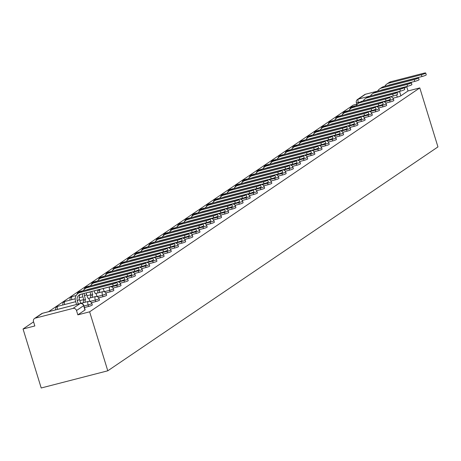 <?xml version="1.0" encoding="UTF-8"?>
<svg xmlns="http://www.w3.org/2000/svg" width="461" height="461" viewBox="0 0 461 461"><rect width="100%" height="100%" fill="white"/><g stroke="black" fill="none" stroke-linecap="round" stroke-linejoin="round"><path stroke-width="0.69" d="M385.857 103.08L390.121 101.979A2.945 0.352 -17.1 0 0 393.706 100.665A2.945 0.352 -17.1 0 0 393.855 100.486L393.383 98.948A2.945 0.352 162.9 0 1 393.227 99.132A2.945 0.352 162.9 0 1 389.649 100.44L384.29 101.823M378.677 107.949L382.941 106.848A2.945 0.352 -17.1 0 0 386.525 105.534A2.945 0.352 -17.1 0 0 386.675 105.356L386.203 103.817A2.945 0.352 162.9 0 1 386.047 103.996A2.945 0.352 162.9 0 1 382.469 105.31L377.11 106.693M371.497 112.818L375.761 111.718A2.945 0.352 -17.1 0 0 379.345 110.404A2.945 0.352 -17.1 0 0 379.495 110.225L379.023 108.687A2.945 0.352 162.9 0 1 378.873 108.865A2.945 0.352 162.9 0 1 375.289 110.179L369.929 111.562M364.317 117.688L368.581 116.587A2.945 0.352 -17.1 0 0 372.165 115.273A2.945 0.352 -17.1 0 0 372.315 115.094L371.843 113.556A2.945 0.352 162.9 0 1 371.693 113.734A2.945 0.352 162.9 0 1 368.108 115.048L362.749 116.431M357.137 122.551L361.401 121.45A2.945 0.352 -17.1 0 0 364.985 120.142A2.945 0.352 -17.1 0 0 365.135 119.964L364.663 118.425A2.945 0.352 162.9 0 1 364.513 118.604A2.945 0.352 162.9 0 1 360.928 119.918L355.569 121.295M349.957 127.42L354.221 126.32A2.945 0.352 -17.1 0 0 357.805 125.012A2.945 0.352 -17.1 0 0 357.955 124.833L357.482 123.294A2.945 0.352 162.9 0 1 357.333 123.473A2.945 0.352 162.9 0 1 353.748 124.781L348.389 126.164M342.777 132.29L347.041 131.189A2.945 0.352 -17.1 0 0 350.625 129.881A2.945 0.352 -17.1 0 0 350.775 129.702L350.302 128.164A2.945 0.352 162.9 0 1 350.153 128.342A2.945 0.352 162.9 0 1 346.568 129.65L341.209 131.033M335.596 137.159L339.861 136.058A2.945 0.352 -17.1 0 0 343.445 134.745A2.945 0.352 -17.1 0 0 343.601 134.566L343.122 133.033A2.945 0.352 162.9 0 1 342.972 133.212A2.945 0.352 162.9 0 1 339.388 134.52L334.035 135.903M328.422 142.028L332.681 140.928A2.945 0.352 -17.1 0 0 336.265 139.614A2.945 0.352 -17.1 0 0 336.421 139.435L335.948 137.897A2.945 0.352 162.9 0 1 335.792 138.075A2.945 0.352 162.9 0 1 332.208 139.389L326.855 140.772M321.242 146.898L325.501 145.797A2.945 0.352 -17.1 0 0 329.085 144.483A2.945 0.352 -17.1 0 0 329.24 144.305L328.768 142.766A2.945 0.352 162.9 0 1 328.612 142.945A2.945 0.352 162.9 0 1 325.028 144.258L319.675 145.641M314.062 151.767L318.32 150.666A2.945 0.352 -17.1 0 0 321.905 149.352A2.945 0.352 -17.1 0 0 322.06 149.174L321.588 147.635A2.945 0.352 162.9 0 1 321.432 147.814A2.945 0.352 162.9 0 1 317.848 149.128L312.495 150.511M306.882 156.631L311.14 155.536A2.945 0.352 -17.1 0 0 314.725 154.222A2.945 0.352 -17.1 0 0 314.88 154.043L314.408 152.505A2.945 0.352 162.9 0 1 314.252 152.683A2.945 0.352 162.9 0 1 310.668 153.997L305.315 155.38M299.702 161.5L303.966 160.399A2.945 0.352 -17.1 0 0 307.545 159.091A2.945 0.352 -17.1 0 0 307.7 158.912L307.228 157.374A2.945 0.352 162.9 0 1 307.072 157.553A2.945 0.352 162.9 0 1 303.488 158.866L298.134 160.244M292.522 166.369L296.786 165.269A2.945 0.352 -17.1 0 0 300.37 163.96A2.945 0.352 -17.1 0 0 300.52 163.782L300.048 162.243A2.945 0.352 162.9 0 1 299.892 162.422A2.945 0.352 162.9 0 1 296.314 163.73L290.954 165.113M285.342 171.238L289.606 170.138A2.945 0.352 -17.1 0 0 293.19 168.83A2.945 0.352 -17.1 0 0 293.34 168.651L292.868 167.113A2.945 0.352 162.9 0 1 292.712 167.291A2.945 0.352 162.9 0 1 289.133 168.599L283.774 169.982M278.162 176.108L282.426 175.007A2.945 0.352 -17.1 0 0 286.01 173.693A2.945 0.352 -17.1 0 0 286.16 173.515L285.687 171.982A2.945 0.352 162.9 0 1 285.538 172.16A2.945 0.352 162.9 0 1 281.953 173.469L276.594 174.852M270.982 180.977L275.246 179.876A2.945 0.352 -17.1 0 0 278.83 178.563A2.945 0.352 -17.1 0 0 278.98 178.384L278.507 176.845A2.945 0.352 162.9 0 1 278.358 177.024A2.945 0.352 162.9 0 1 274.773 178.338L269.414 179.721M263.801 185.846L268.066 184.746A2.945 0.352 -17.1 0 0 271.65 183.432A2.945 0.352 -17.1 0 0 271.8 183.253L271.327 181.715A2.945 0.352 162.9 0 1 271.177 181.893A2.945 0.352 162.9 0 1 267.593 183.207L262.234 184.59M256.621 190.716L260.886 189.615A2.945 0.352 -17.1 0 0 264.47 188.301A2.945 0.352 -17.1 0 0 264.62 188.123L264.147 186.584A2.945 0.352 162.9 0 1 263.997 186.763A2.945 0.352 162.9 0 1 260.413 188.076L255.054 189.459M249.441 195.579L253.706 194.484A2.945 0.352 -17.1 0 0 257.29 193.171A2.945 0.352 -17.1 0 0 257.44 192.992L256.967 191.453A2.945 0.352 162.9 0 1 256.817 191.632A2.945 0.352 162.9 0 1 253.233 192.946L247.874 194.329M242.261 200.449L246.526 199.348A2.945 0.352 -17.1 0 0 250.11 198.04A2.945 0.352 -17.1 0 0 250.265 197.861L249.787 196.323A2.945 0.352 162.9 0 1 249.637 196.501A2.945 0.352 162.9 0 1 246.053 197.815L240.7 199.192M235.087 205.318L239.345 204.217A2.945 0.352 -17.1 0 0 242.93 202.909A2.945 0.352 -17.1 0 0 243.085 202.731L242.613 201.192A2.945 0.352 162.9 0 1 242.457 201.371A2.945 0.352 162.9 0 1 238.873 202.679L233.52 204.062M227.907 210.187L232.165 209.087A2.945 0.352 -17.1 0 0 235.75 207.778A2.945 0.352 -17.1 0 0 235.905 207.6L235.433 206.061A2.945 0.352 162.9 0 1 235.277 206.24A2.945 0.352 162.9 0 1 231.693 207.548L226.339 208.931M220.727 215.056L224.985 213.956A2.945 0.352 -17.1 0 0 228.57 212.642A2.945 0.352 -17.1 0 0 228.725 212.463L228.253 210.931A2.945 0.352 162.9 0 1 228.097 211.109A2.945 0.352 162.9 0 1 224.513 212.417L219.159 213.8M213.547 219.926L217.805 218.825A2.945 0.352 -17.1 0 0 221.389 217.511A2.945 0.352 -17.1 0 0 221.545 217.333L221.073 215.794A2.945 0.352 162.9 0 1 220.917 215.973A2.945 0.352 162.9 0 1 217.333 217.287L211.979 218.67M206.367 224.795L210.631 223.694A2.945 0.352 -17.1 0 0 214.209 222.381A2.945 0.352 -17.1 0 0 214.365 222.202L213.892 220.663A2.945 0.352 162.9 0 1 213.737 220.842A2.945 0.352 162.9 0 1 210.153 222.156L204.799 223.539M199.187 229.664L203.451 228.564A2.945 0.352 -17.1 0 0 207.035 227.25A2.945 0.352 -17.1 0 0 207.185 227.071L206.712 225.533A2.945 0.352 162.9 0 1 206.557 225.711A2.945 0.352 162.9 0 1 202.978 227.025L197.619 228.408M192.007 234.528L196.271 233.433A2.945 0.352 -17.1 0 0 199.855 232.119A2.945 0.352 -17.1 0 0 200.005 231.941L199.532 230.402A2.945 0.352 162.9 0 1 199.377 230.581A2.945 0.352 162.9 0 1 195.798 231.895L190.439 233.278M184.826 239.397L189.091 238.297A2.945 0.352 -17.1 0 0 192.675 236.989A2.945 0.352 -17.1 0 0 192.825 236.81L192.352 235.271A2.945 0.352 162.9 0 1 192.202 235.45A2.945 0.352 162.9 0 1 188.618 236.764L183.259 238.141M177.646 244.267L181.911 243.166A2.945 0.352 -17.1 0 0 185.495 241.858A2.945 0.352 -17.1 0 0 185.645 241.679L185.172 240.141A2.945 0.352 162.9 0 1 185.022 240.319A2.945 0.352 162.9 0 1 181.438 241.627L176.079 243.01M170.466 249.136L174.731 248.035A2.945 0.352 -17.1 0 0 178.315 246.727A2.945 0.352 -17.1 0 0 178.465 246.543L177.992 245.01A2.945 0.352 162.9 0 1 177.842 245.189A2.945 0.352 162.9 0 1 174.258 246.497L168.899 247.88M163.286 254.005L167.55 252.905A2.945 0.352 -17.1 0 0 171.135 251.591A2.945 0.352 -17.1 0 0 171.285 251.412L170.812 249.874A2.945 0.352 162.9 0 1 170.662 250.058A2.945 0.352 162.9 0 1 167.078 251.366L161.719 252.749M156.106 258.875L160.37 257.774A2.945 0.352 -17.1 0 0 163.955 256.46A2.945 0.352 -17.1 0 0 164.104 256.281L163.632 254.743A2.945 0.352 162.9 0 1 163.482 254.921A2.945 0.352 162.9 0 1 159.898 256.235L154.539 257.618M148.926 263.744L153.19 262.643A2.945 0.352 -17.1 0 0 156.775 261.329A2.945 0.352 -17.1 0 0 156.93 261.151L156.452 259.612A2.945 0.352 162.9 0 1 156.302 259.791A2.945 0.352 162.9 0 1 152.718 261.105L147.364 262.488M141.752 268.613L146.01 267.513A2.945 0.352 -17.1 0 0 149.595 266.199A2.945 0.352 -17.1 0 0 149.75 266.02L149.278 264.481A2.945 0.352 162.9 0 1 149.122 264.66A2.945 0.352 162.9 0 1 145.538 265.974L140.184 267.357M134.572 273.477L138.83 272.376A2.945 0.352 -17.1 0 0 142.414 271.068A2.945 0.352 -17.1 0 0 142.57 270.889L142.097 269.351A2.945 0.352 162.9 0 1 141.942 269.529A2.945 0.352 162.9 0 1 138.358 270.843L133.004 272.226M127.392 278.346L131.65 277.245A2.945 0.352 -17.1 0 0 135.234 275.937A2.945 0.352 -17.1 0 0 135.39 275.759L134.917 274.22A2.945 0.352 162.9 0 1 134.762 274.399A2.945 0.352 162.9 0 1 131.178 275.707L125.824 277.09M120.212 283.215L124.47 282.115A2.945 0.352 -17.1 0 0 128.054 280.807A2.945 0.352 -17.1 0 0 128.21 280.628L127.737 279.089A2.945 0.352 162.9 0 1 127.582 279.268A2.945 0.352 162.9 0 1 123.997 280.576L118.644 281.959M113.031 288.085L117.296 286.984A2.945 0.352 -17.1 0 0 120.874 285.676A2.945 0.352 -17.1 0 0 121.03 285.492L120.557 283.959A2.945 0.352 162.9 0 1 120.402 284.137A2.945 0.352 162.9 0 1 116.817 285.445L111.464 286.828M105.851 292.954L110.116 291.853A2.945 0.352 -17.1 0 0 113.7 290.539A2.945 0.352 -17.1 0 0 113.85 290.361L113.377 288.822A2.945 0.352 162.9 0 1 113.222 289.007A2.945 0.352 162.9 0 1 109.643 290.315L104.284 291.698M98.671 297.823L102.936 296.723A2.945 0.352 -17.1 0 0 106.52 295.409A2.945 0.352 -17.1 0 0 106.67 295.23L106.197 293.692A2.945 0.352 162.9 0 1 106.047 293.87A2.945 0.352 162.9 0 1 102.463 295.184L97.104 296.567M91.491 302.693L95.755 301.592A2.945 0.352 -17.1 0 0 99.34 300.278A2.945 0.352 -17.1 0 0 99.49 300.099L99.017 298.561A2.945 0.352 162.9 0 1 98.867 298.74A2.945 0.352 162.9 0 1 95.283 300.053L89.924 301.436M84.421 307.533L88.575 306.461A2.945 0.352 -17.1 0 0 92.16 305.147A2.945 0.352 -17.1 0 0 92.309 304.969L91.837 303.43A2.945 0.352 162.9 0 1 91.687 303.609A2.945 0.352 162.9 0 1 88.103 304.923L83.948 305.995M356.826 104.174L353.218 105.102L48.566 311.694M33.572 321.859L23.05 328.993L41.202 387.989L107.782 370.805L89.63 311.815L419.798 87.918L437.95 146.915L107.782 370.805M406.648 86.524A2.945 2.726 55.9 0 1 406.683 86.628L408.014 90.961L400.88 95.802A2.945 0.352 162.9 0 1 397.301 97.11L393.037 98.21M365.475 94.246L358.341 99.08A2.945 2.726 -124.1 0 0 357.546 99.438L364.68 94.603A2.945 2.726 55.9 0 1 365.475 94.246L377.651 91.099M381.8 90.033L383.955 89.474M387.891 88.46L403.162 84.519A2.945 2.726 55.9 0 1 403.686 84.438M408.014 90.961L419.798 87.918M35.307 318.136L72.988 308.409L80.122 303.574L42.441 313.301L35.307 318.136A2.945 2.726 -124.1 0 0 33.503 321.622L34.834 325.956L23.05 328.993M77.846 314.851L84.98 310.017A2.945 0.352 -17.1 0 0 85.129 309.838L83.798 305.505A2.945 0.352 162.9 0 1 83.643 305.683L76.514 310.518L77.846 314.851L89.63 311.815M76.514 310.518A2.945 2.726 -124.1 0 0 72.988 308.409M112.686 284.074A3.388 0.403 -17.1 0 0 116.979 282.357A3.388 0.403 -17.1 0 0 114.801 282.633L82.242 291.041A7.439 6.886 55.9 0 0 80.243 291.94L78.122 293.375A7.439 6.886 55.9 0 1 80.128 292.476L112.686 284.074L113.245 285.889L80.687 294.291A5.526 5.117 -124.1 0 0 79.2 294.965A5.526 5.117 -124.1 0 0 77.304 300.826L78.289 304.024M116.979 282.357L117.538 284.178A3.388 0.403 162.9 0 1 113.245 285.889M76.555 304.467L75.575 301.269A7.439 6.886 55.9 0 1 78.122 293.375M81.62 303.494A2.945 1.055 75.5 0 0 80.733 302.917A2.945 1.055 75.5 0 0 80.612 302.975L79.425 299.385A5.526 5.117 -124.1 0 1 80.352 294.389M119.866 279.205A3.388 0.403 -17.1 0 0 124.159 277.487A3.388 0.403 -17.1 0 0 121.981 277.77L89.422 286.172A7.439 6.886 55.9 0 0 87.417 287.07L85.302 288.511A7.439 6.886 55.9 0 1 87.308 287.606L119.866 279.205L120.425 281.02L87.867 289.422A5.526 5.117 -124.1 0 0 86.714 289.883M124.159 277.487L124.718 279.308A3.388 0.403 162.9 0 1 120.425 281.02M84.311 293.357A5.526 5.117 -124.1 0 0 84.484 295.956L85.533 299.638A2.945 1.055 75.5 0 0 85.262 302.226M85.602 299.587L83.873 300.036L82.755 296.4A7.439 6.886 55.9 0 1 82.415 293.847M83.533 302.67A2.945 1.055 -104.5 0 1 83.804 300.082L83.873 300.036M89.947 301.5L89.567 300.278A2.945 1.055 75.5 0 0 87.913 298.048A2.945 1.055 75.5 0 0 87.786 298.106L86.599 294.521A5.526 5.117 -124.1 0 1 86.345 292.833M83.251 290.776A7.439 6.886 55.9 0 1 85.302 288.511M127.04 274.335A3.388 0.403 -17.1 0 0 131.339 272.618A3.388 0.403 -17.1 0 0 129.161 272.9L96.603 281.302A7.439 6.886 55.9 0 0 94.597 282.207L92.482 283.642A7.439 6.886 55.9 0 1 94.488 282.737L127.04 274.335L127.605 276.151L95.047 284.552A5.526 5.117 -124.1 0 0 93.894 285.013M131.339 272.618L131.898 274.439A3.388 0.403 162.9 0 1 127.605 276.151M91.768 291.433L92.713 294.769A2.945 1.055 75.5 0 0 92.442 297.357M92.782 294.723L91.053 295.167L90.039 291.876M90.713 297.8A2.945 1.055 -104.5 0 1 90.984 295.213L91.053 295.167M97.127 296.63L96.747 295.409A2.945 1.055 75.5 0 0 95.093 293.179A2.945 1.055 75.5 0 0 94.966 293.236L94.142 290.822M90.431 285.912A7.439 6.886 55.9 0 1 92.482 283.642M134.22 269.466A3.388 0.403 -17.1 0 0 138.519 267.755A3.388 0.403 -17.1 0 0 136.341 268.031L103.783 276.433A7.439 6.886 55.9 0 0 101.777 277.338L99.662 278.772A7.439 6.886 55.9 0 1 101.668 277.868L134.22 269.466L134.779 271.281L102.227 279.689A5.526 5.117 -124.1 0 0 101.074 280.15M138.519 267.755L139.078 269.57A3.388 0.403 162.9 0 1 134.779 271.281M99.806 289.358L99.893 289.9A2.945 1.055 75.5 0 0 99.622 292.487M99.962 289.854L98.233 290.297L98.078 289.802M97.893 292.931A2.945 1.055 -104.5 0 1 98.164 290.344L98.233 290.297M104.301 291.761L103.927 290.539A2.945 1.055 75.5 0 0 102.884 288.563M97.611 281.043A7.439 6.886 55.9 0 1 99.662 278.772M141.4 264.597A3.388 0.403 -17.1 0 0 145.699 262.885A3.388 0.403 -17.1 0 0 143.521 263.162L110.963 271.564A7.439 6.886 55.9 0 0 108.957 272.468L106.843 273.903A7.439 6.886 55.9 0 1 108.842 272.998L141.4 264.597L141.959 266.412L109.401 274.819A5.526 5.117 -124.1 0 0 108.254 275.28M145.699 262.885L146.258 264.7A3.388 0.403 162.9 0 1 141.959 266.412M111.481 286.892L111.326 286.385M104.791 276.174A7.439 6.886 55.9 0 1 106.843 273.903M148.58 259.727A3.388 0.403 -17.1 0 0 152.879 258.016A3.388 0.403 -17.1 0 0 150.701 258.293L118.143 266.694A7.439 6.886 55.9 0 0 116.137 267.599L114.023 269.034A7.439 6.886 55.9 0 1 116.022 268.129L148.58 259.727L149.139 261.548L116.581 269.95A5.526 5.117 -124.1 0 0 115.434 270.411M152.879 258.016L153.438 259.831A3.388 0.403 162.9 0 1 149.139 261.548M118.661 282.023L118.506 281.515M111.971 271.304A7.439 6.886 55.9 0 1 114.023 269.034M155.76 254.858A3.388 0.403 -17.1 0 0 160.059 253.147A3.388 0.403 -17.1 0 0 157.881 253.423L125.323 261.825A7.439 6.886 55.9 0 0 123.318 262.73L121.203 264.165A7.439 6.886 55.9 0 1 123.202 263.266L155.76 254.858L156.319 256.679L123.761 265.081A5.526 5.117 -124.1 0 0 122.614 265.542M160.059 253.147L160.618 254.962A3.388 0.403 162.9 0 1 156.319 256.679M125.841 277.153L125.686 276.646M119.151 266.435A7.439 6.886 55.9 0 1 121.203 264.165M162.94 249.989A3.388 0.403 -17.1 0 0 167.239 248.277A3.388 0.403 -17.1 0 0 165.055 248.554L132.503 256.961A7.439 6.886 55.9 0 0 130.498 257.86L128.383 259.295A7.439 6.886 55.9 0 1 130.382 258.396L162.94 249.989L163.499 251.81L130.941 260.211A5.526 5.117 -124.1 0 0 129.795 260.672M167.239 248.277L167.798 250.093A3.388 0.403 162.9 0 1 163.499 251.81M133.022 272.29L132.866 271.777M126.331 261.566A7.439 6.886 55.9 0 1 128.383 259.295M170.121 245.125A3.388 0.403 -17.1 0 0 174.419 243.408A3.388 0.403 -17.1 0 0 172.235 243.685L139.683 252.092A7.439 6.886 55.9 0 0 137.678 252.991L135.563 254.426A7.439 6.886 55.9 0 1 137.562 253.527L170.121 245.125L170.679 246.94L138.121 255.342A5.526 5.117 -124.1 0 0 136.975 255.803M174.419 243.408L174.978 245.229A3.388 0.403 162.9 0 1 170.679 246.94M140.202 267.42L140.046 266.907M133.511 256.696A7.439 6.886 55.9 0 1 135.563 254.426M177.301 240.256A3.388 0.403 -17.1 0 0 181.599 238.539A3.388 0.403 -17.1 0 0 179.415 238.821L146.857 247.223A7.439 6.886 55.9 0 0 144.858 248.122L142.737 249.562A7.439 6.886 55.9 0 1 144.742 248.658L177.301 240.256L177.86 242.071L145.301 250.473A5.526 5.117 -124.1 0 0 144.155 250.934M181.599 238.539L182.158 240.36A3.388 0.403 162.9 0 1 177.86 242.071M147.382 262.551L147.226 262.038M140.691 251.827A7.439 6.886 55.9 0 1 142.737 249.562M184.481 235.387A3.388 0.403 -17.1 0 0 188.78 233.669A3.388 0.403 -17.1 0 0 186.596 233.952L154.037 242.353A7.439 6.886 55.9 0 0 152.038 243.258L149.917 244.693A7.439 6.886 55.9 0 1 151.923 243.788L184.481 235.387L185.04 237.202L152.482 245.604A5.526 5.117 -124.1 0 0 151.335 246.065M188.78 233.669L189.338 235.49A3.388 0.403 162.9 0 1 185.04 237.202M154.562 257.682L154.406 257.175M147.866 246.963A7.439 6.886 55.9 0 1 149.917 244.693M191.661 230.517A3.388 0.403 -17.1 0 0 195.954 228.806A3.388 0.403 -17.1 0 0 193.776 229.082L161.217 237.484A7.439 6.886 55.9 0 0 159.218 238.389L157.097 239.824A7.439 6.886 55.9 0 1 159.103 238.919L191.661 230.517L192.22 232.332L159.662 240.74A5.526 5.117 -124.1 0 0 158.515 241.201M195.954 228.806L196.513 230.621A3.388 0.403 162.9 0 1 192.22 232.332M161.742 252.812L161.586 252.305M155.046 242.094A7.439 6.886 55.9 0 1 157.097 239.824M198.841 225.648A3.388 0.403 -17.1 0 0 203.134 223.937A3.388 0.403 -17.1 0 0 200.956 224.213L168.398 232.615A7.439 6.886 55.9 0 0 166.398 233.52L164.277 234.954A7.439 6.886 55.9 0 1 166.283 234.05L198.841 225.648L199.4 227.469L166.842 235.871A5.526 5.117 -124.1 0 0 165.689 236.332M203.134 223.937L203.693 225.752A3.388 0.403 162.9 0 1 199.4 227.469M168.922 247.943L168.766 247.436M162.226 237.225A7.439 6.886 55.9 0 1 164.277 234.954M206.021 220.779A3.388 0.403 -17.1 0 0 210.314 219.067A3.388 0.403 -17.1 0 0 208.136 219.344L175.578 227.746A7.439 6.886 55.9 0 0 173.578 228.65L171.457 230.085A7.439 6.886 55.9 0 1 173.463 229.18L206.021 220.779L206.58 222.6L174.022 231.001A5.526 5.117 -124.1 0 0 172.869 231.462M210.314 219.067L210.873 220.882A3.388 0.403 162.9 0 1 206.58 222.6M176.102 243.074L175.941 242.567M169.406 232.356A7.439 6.886 55.9 0 1 171.457 230.085M213.201 215.909A3.388 0.403 -17.1 0 0 217.494 214.198A3.388 0.403 -17.1 0 0 215.316 214.474L182.758 222.876A7.439 6.886 55.9 0 0 180.752 223.781L178.638 225.216A7.439 6.886 55.9 0 1 180.643 224.317L213.201 215.909L213.76 217.73L181.202 226.132A5.526 5.117 -124.1 0 0 180.049 226.593M217.494 214.198L218.053 216.013A3.388 0.403 162.9 0 1 213.76 217.73M183.282 238.21L183.121 237.697M176.586 227.486A7.439 6.886 55.9 0 1 178.638 225.216M220.375 211.046A3.388 0.403 -17.1 0 0 224.674 209.329A3.388 0.403 -17.1 0 0 222.496 209.605L189.938 218.013A7.439 6.886 55.9 0 0 187.932 218.912L185.818 220.346A7.439 6.886 55.9 0 1 187.823 219.448L220.375 211.046L220.94 212.861L188.382 221.263A5.526 5.117 -124.1 0 0 187.229 221.724M224.674 209.329L225.233 211.144A3.388 0.403 162.9 0 1 220.94 212.861M190.462 233.341L190.301 232.828M183.766 222.617A7.439 6.886 55.9 0 1 185.818 220.346M227.555 206.176A3.388 0.403 -17.1 0 0 231.854 204.459A3.388 0.403 -17.1 0 0 229.676 204.742L197.118 213.143A7.439 6.886 55.9 0 0 195.112 214.042L192.998 215.483A7.439 6.886 55.9 0 1 195.003 214.578L227.555 206.176L228.114 207.992L195.562 216.393A5.526 5.117 -124.1 0 0 194.409 216.854M231.854 204.459L232.413 206.28A3.388 0.403 162.9 0 1 228.114 207.992M197.636 228.472L197.481 227.959M190.946 217.748A7.439 6.886 55.9 0 1 192.998 215.483M234.735 201.307A3.388 0.403 -17.1 0 0 239.034 199.59A3.388 0.403 -17.1 0 0 236.856 199.872L204.298 208.274A7.439 6.886 55.9 0 0 202.293 209.179L200.178 210.614A7.439 6.886 55.9 0 1 202.177 209.709L234.735 201.307L235.294 203.122L202.736 211.524A5.526 5.117 -124.1 0 0 201.59 211.985M239.034 199.59L239.593 201.411A3.388 0.403 162.9 0 1 235.294 203.122M204.817 223.602L204.661 223.089M198.126 212.884A7.439 6.886 55.9 0 1 200.178 210.614M241.916 196.438A3.388 0.403 -17.1 0 0 246.214 194.721A3.388 0.403 -17.1 0 0 244.036 195.003L211.478 203.405A7.439 6.886 55.9 0 0 209.473 204.309L207.358 205.744A7.439 6.886 55.9 0 1 209.357 204.84L241.916 196.438L242.474 198.253L209.916 206.655A5.526 5.117 -124.1 0 0 208.77 207.116M246.214 194.721L246.773 196.542A3.388 0.403 162.9 0 1 242.474 198.253M211.997 218.733L211.841 218.226M205.306 208.015A7.439 6.886 55.9 0 1 207.358 205.744M249.096 191.569A3.388 0.403 -17.1 0 0 253.394 189.857A3.388 0.403 -17.1 0 0 251.216 190.134L218.658 198.535A7.439 6.886 55.9 0 0 216.653 199.44L214.538 200.875A7.439 6.886 55.9 0 1 216.537 199.97L249.096 191.569L249.655 193.384L217.096 201.791A5.526 5.117 -124.1 0 0 215.95 202.252M253.394 189.857L253.953 191.672A3.388 0.403 162.9 0 1 249.655 193.384M219.177 213.864L219.021 213.357M212.486 203.145A7.439 6.886 55.9 0 1 214.538 200.875M256.276 186.699A3.388 0.403 -17.1 0 0 260.574 184.988A3.388 0.403 -17.1 0 0 258.391 185.264L225.838 193.666A7.439 6.886 55.9 0 0 223.833 194.571L221.718 196.006A7.439 6.886 55.9 0 1 223.718 195.101L256.276 186.699L256.835 188.52L224.276 196.922A5.526 5.117 -124.1 0 0 223.13 197.383M260.574 184.988L261.133 186.803A3.388 0.403 162.9 0 1 256.835 188.52M226.357 208.994L226.201 208.487M219.667 198.276A7.439 6.886 55.9 0 1 221.718 196.006M263.456 181.83A3.388 0.403 -17.1 0 0 267.755 180.118A3.388 0.403 -17.1 0 0 265.571 180.395L233.018 188.797A7.439 6.886 55.9 0 0 231.013 189.702L228.898 191.136A7.439 6.886 55.9 0 1 230.898 190.232L263.456 181.83L264.015 183.651L231.457 192.053A5.526 5.117 -124.1 0 0 230.31 192.514M267.755 180.118L268.314 181.934A3.388 0.403 162.9 0 1 264.015 183.651M233.537 204.125L233.381 203.618M226.847 193.407A7.439 6.886 55.9 0 1 228.898 191.136M270.636 176.961A3.388 0.403 -17.1 0 0 274.935 175.249A3.388 0.403 -17.1 0 0 272.751 175.526L240.193 183.927A7.439 6.886 55.9 0 0 238.193 184.832L236.072 186.267A7.439 6.886 55.9 0 1 238.078 185.368L270.636 176.961L271.195 178.782L238.637 187.183A5.526 5.117 -124.1 0 0 237.49 187.644M274.935 175.249L275.494 177.064A3.388 0.403 162.9 0 1 271.195 178.782M240.717 199.261L240.561 198.749M234.027 188.537A7.439 6.886 55.9 0 1 236.072 186.267M277.816 172.097A3.388 0.403 -17.1 0 0 282.115 170.38A3.388 0.403 -17.1 0 0 279.931 170.656L247.373 179.064A7.439 6.886 55.9 0 0 245.373 179.963L243.252 181.398A7.439 6.886 55.9 0 1 245.258 180.499L277.816 172.097L278.375 173.912L245.817 182.314A5.526 5.117 -124.1 0 0 244.67 182.775M282.115 170.38L282.674 172.195A3.388 0.403 162.9 0 1 278.375 173.912M247.897 194.392L247.741 193.879M241.201 183.668A7.439 6.886 55.9 0 1 243.252 181.398M284.996 167.228A3.388 0.403 -17.1 0 0 289.289 165.511A3.388 0.403 -17.1 0 0 287.111 165.793L254.553 174.195A7.439 6.886 55.9 0 0 252.553 175.094L250.432 176.534A7.439 6.886 55.9 0 1 252.438 175.629L284.996 167.228L285.555 169.043L252.997 177.445A5.526 5.117 -124.1 0 0 251.85 177.906M289.289 165.511L289.848 167.331A3.388 0.403 162.9 0 1 285.555 169.043M255.077 189.523L254.921 189.01M248.381 178.799A7.439 6.886 55.9 0 1 250.432 176.534M292.176 162.358A3.388 0.403 -17.1 0 0 296.469 160.641A3.388 0.403 -17.1 0 0 294.291 160.924L261.733 169.325A7.439 6.886 55.9 0 0 259.733 170.23L257.613 171.665A7.439 6.886 55.9 0 1 259.618 170.76L292.176 162.358L292.735 164.174L260.177 172.575A5.526 5.117 -124.1 0 0 259.024 173.036M296.469 160.641L297.028 162.462A3.388 0.403 162.9 0 1 292.735 164.174M262.257 184.654L262.102 184.141M255.561 173.935A7.439 6.886 55.9 0 1 257.613 171.665M299.356 157.489A3.388 0.403 -17.1 0 0 303.649 155.772A3.388 0.403 -17.1 0 0 301.471 156.054L268.913 164.456A7.439 6.886 55.9 0 0 266.913 165.361L264.793 166.796A7.439 6.886 55.9 0 1 266.798 165.891L299.356 157.489L299.915 159.304L267.357 167.706A5.526 5.117 -124.1 0 0 266.204 168.173M303.649 155.772L304.208 157.593A3.388 0.403 162.9 0 1 299.915 159.304M269.437 179.784L269.276 179.277M262.741 169.066A7.439 6.886 55.9 0 1 264.793 166.796M306.536 152.62A3.388 0.403 -17.1 0 0 310.829 150.908A3.388 0.403 -17.1 0 0 308.651 151.185L276.093 159.587A7.439 6.886 55.9 0 0 274.088 160.491L271.973 161.926A7.439 6.886 55.9 0 1 273.978 161.022L306.536 152.62L307.095 154.435L274.537 162.842A5.526 5.117 -124.1 0 0 273.385 163.303M310.829 150.908L311.388 152.724A3.388 0.403 162.9 0 1 307.095 154.435M276.617 174.915L276.456 174.408M269.921 164.197A7.439 6.886 55.9 0 1 271.973 161.926M313.711 147.75A3.388 0.403 -17.1 0 0 318.009 146.039A3.388 0.403 -17.1 0 0 315.831 146.316L283.273 154.717A7.439 6.886 55.9 0 0 281.268 155.622L279.153 157.057A7.439 6.886 55.9 0 1 281.158 156.152L313.711 147.75L314.269 149.571L281.717 157.973A5.526 5.117 -124.1 0 0 280.565 158.434M318.009 146.039L318.568 147.854A3.388 0.403 162.9 0 1 314.269 149.571M283.797 170.046L283.636 169.539M277.101 159.327A7.439 6.886 55.9 0 1 279.153 157.057M320.891 142.881A3.388 0.403 -17.1 0 0 325.189 141.17A3.388 0.403 -17.1 0 0 323.011 141.446L290.453 149.848A7.439 6.886 55.9 0 0 288.448 150.753L286.333 152.188A7.439 6.886 55.9 0 1 288.338 151.283L320.891 142.881L321.45 144.702L288.897 153.104A5.526 5.117 -124.1 0 0 287.745 153.565M325.189 141.17L325.748 142.985A3.388 0.403 162.9 0 1 321.45 144.702M290.972 165.176L290.816 164.669M284.281 154.458A7.439 6.886 55.9 0 1 286.333 152.188M328.071 138.012A3.388 0.403 -17.1 0 0 332.369 136.3A3.388 0.403 -17.1 0 0 330.191 136.577L297.633 144.979A7.439 6.886 55.9 0 0 295.628 145.883L293.513 147.318A7.439 6.886 55.9 0 1 295.513 146.419L328.071 138.012L328.63 139.833L296.071 148.235A5.526 5.117 -124.1 0 0 294.925 148.696M332.369 136.3L332.928 138.116A3.388 0.403 162.9 0 1 328.63 139.833M298.152 160.313L297.996 159.8M291.461 149.589A7.439 6.886 55.9 0 1 293.513 147.318M335.251 133.148A3.388 0.403 -17.1 0 0 339.55 131.431A3.388 0.403 -17.1 0 0 337.371 131.708L304.813 140.115A7.439 6.886 55.9 0 0 302.808 141.014L300.693 142.449A7.439 6.886 55.9 0 1 302.693 141.55L335.251 133.148L335.81 134.964L303.252 143.365A5.526 5.117 -124.1 0 0 302.105 143.826M339.55 131.431L340.109 133.252A3.388 0.403 162.9 0 1 335.81 134.964M305.332 155.443L305.176 154.931M298.642 144.719A7.439 6.886 55.9 0 1 300.693 142.449M342.431 128.279A3.388 0.403 -17.1 0 0 346.73 126.562A3.388 0.403 -17.1 0 0 344.551 126.844L311.993 135.246A7.439 6.886 55.9 0 0 309.988 136.145L307.873 137.585A7.439 6.886 55.9 0 1 309.873 136.681L342.431 128.279L342.99 130.094L310.432 138.496A5.526 5.117 -124.1 0 0 309.285 138.957M346.73 126.562L347.289 128.383A3.388 0.403 162.9 0 1 342.99 130.094M312.512 150.574L312.356 150.061M305.822 139.85A7.439 6.886 55.9 0 1 307.873 137.585M349.611 123.41A3.388 0.403 -17.1 0 0 353.91 121.692A3.388 0.403 -17.1 0 0 351.726 121.975L319.173 130.377A7.439 6.886 55.9 0 0 317.168 131.281L315.053 132.716A7.439 6.886 55.9 0 1 317.053 131.811L349.611 123.41L350.17 125.225L317.612 133.627A5.526 5.117 -124.1 0 0 316.465 134.088M353.91 121.692L354.469 123.513A3.388 0.403 162.9 0 1 350.17 125.225M319.692 145.705L319.536 145.198M313.002 134.987A7.439 6.886 55.9 0 1 315.053 132.716M356.791 118.54A3.388 0.403 -17.1 0 0 361.09 116.829A3.388 0.403 -17.1 0 0 358.906 117.106L326.353 125.507A7.439 6.886 55.9 0 0 324.348 126.412L322.233 127.847A7.439 6.886 55.9 0 1 324.233 126.942L356.791 118.54L357.35 120.356L324.792 128.763A5.526 5.117 -124.1 0 0 323.645 129.224M361.09 116.829L361.649 118.644A3.388 0.403 162.9 0 1 357.35 120.356M326.872 140.836L326.716 140.328M320.182 130.117A7.439 6.886 55.9 0 1 322.233 127.847M363.971 113.671A3.388 0.403 -17.1 0 0 368.27 111.96A3.388 0.403 -17.1 0 0 366.086 112.236L333.528 120.638A7.439 6.886 55.9 0 0 331.528 121.543L329.408 122.978A7.439 6.886 55.9 0 1 331.413 122.073L363.971 113.671L364.53 115.486L331.972 123.894A5.526 5.117 -124.1 0 0 330.825 124.355M368.27 111.96L368.829 113.775A3.388 0.403 162.9 0 1 364.53 115.486M334.052 135.966L333.897 135.459M327.362 125.248A7.439 6.886 55.9 0 1 329.408 122.978M371.151 108.802A3.388 0.403 -17.1 0 0 375.45 107.09A3.388 0.403 -17.1 0 0 373.266 107.367L340.708 115.769A7.439 6.886 55.9 0 0 338.708 116.673L336.588 118.108A7.439 6.886 55.9 0 1 338.593 117.203L371.151 108.802L371.71 110.623L339.152 119.024A5.526 5.117 -124.1 0 0 338.005 119.485M375.45 107.09L376.009 108.905A3.388 0.403 162.9 0 1 371.71 110.623M341.232 131.097L341.077 130.59M334.536 120.379A7.439 6.886 55.9 0 1 336.588 118.108M378.331 103.932A3.388 0.403 -17.1 0 0 382.624 102.221A3.388 0.403 -17.1 0 0 380.446 102.498L347.888 110.899A7.439 6.886 55.9 0 0 345.888 111.804L343.768 113.239A7.439 6.886 55.9 0 1 345.773 112.34L378.331 103.932L378.89 105.753L346.332 114.155A5.526 5.117 -124.1 0 0 345.185 114.616M382.624 102.221L383.183 104.036A3.388 0.403 162.9 0 1 378.89 105.753M348.412 126.228L348.257 125.72M341.716 115.509A7.439 6.886 55.9 0 1 343.768 113.239M385.511 99.063A3.388 0.403 -17.1 0 0 389.804 97.352A3.388 0.403 -17.1 0 0 387.626 97.628L355.068 106.036A7.439 6.886 55.9 0 0 353.068 106.935L350.948 108.37A7.439 6.886 55.9 0 1 352.953 107.471L385.511 99.063L386.07 100.884L353.512 109.286A5.526 5.117 -124.1 0 0 352.36 109.747M389.804 97.352L390.363 99.167A3.388 0.403 162.9 0 1 386.07 100.884M355.592 121.364L355.437 120.851M348.896 110.64A7.439 6.886 55.9 0 1 350.948 108.37M392.691 94.2A3.388 0.403 -17.1 0 0 396.984 92.482A3.388 0.403 -17.1 0 0 394.806 92.759L362.248 101.166A7.439 6.886 55.9 0 0 360.248 102.065L358.128 103.5A7.439 6.886 55.9 0 1 360.133 102.601L392.691 94.2L393.25 96.015L360.692 104.416A5.526 5.117 -124.1 0 0 359.54 104.878M400.88 95.802L399.549 91.462A2.945 0.352 162.9 0 1 396.984 92.488L397.543 94.303A3.388 0.403 162.9 0 1 393.25 96.015M362.772 116.495L362.611 115.982M356.076 105.771A7.439 6.886 55.9 0 1 358.128 103.5M399.871 89.33A3.388 0.403 -17.1 0 0 404.164 87.613A3.388 0.403 -17.1 0 0 401.986 87.895L369.428 96.297A7.439 6.886 55.9 0 0 367.423 97.196L365.308 98.637A7.439 6.886 55.9 0 1 367.313 97.732L399.871 89.33L400.43 91.145L367.872 99.547A5.526 5.117 -124.1 0 0 366.72 100.008M404.164 87.613L404.723 89.434A3.388 0.403 162.9 0 1 400.43 91.145M369.953 111.625L369.791 111.113M363.256 100.901A7.439 6.886 55.9 0 1 365.308 98.637M407.046 84.461A3.388 0.403 -17.1 0 0 411.345 82.744A3.388 0.403 -17.1 0 0 409.166 83.026L376.608 91.428A7.439 6.886 55.9 0 0 374.603 92.333L372.488 93.767A7.439 6.886 55.9 0 1 374.493 92.863L407.046 84.461L407.605 86.276L375.052 94.678A5.526 5.117 -124.1 0 0 373.9 95.139M411.345 82.744L411.904 84.565A3.388 0.403 162.9 0 1 407.605 86.276M377.133 106.756L376.971 106.249M370.437 96.038A7.439 6.886 55.9 0 1 372.488 93.767M414.226 79.592A3.388 0.403 -17.1 0 0 418.525 77.88A3.388 0.403 -17.1 0 0 416.346 78.157L383.788 86.559A7.439 6.886 55.9 0 0 381.783 87.463L379.668 88.898A7.439 6.886 55.9 0 1 381.673 87.993L414.226 79.592L414.785 81.407L382.232 89.814A5.526 5.117 -124.1 0 0 381.08 90.275M418.525 77.88L419.084 79.695A3.388 0.403 162.9 0 1 414.785 81.407M384.307 101.887L384.151 101.38M377.617 91.169A7.439 6.886 55.9 0 1 379.668 88.898M421.406 74.722A3.388 0.403 -17.1 0 0 425.705 73.011A3.388 0.403 -17.1 0 0 423.526 73.287L390.968 81.689A7.439 6.886 55.9 0 0 388.963 82.594L386.848 84.029A7.439 6.886 55.9 0 1 388.848 83.124L421.406 74.722L421.965 76.543L389.407 84.945A5.526 5.117 -124.1 0 0 388.26 85.406M425.705 73.011L426.264 74.826A3.388 0.403 162.9 0 1 421.965 76.543M391.487 97.017L391.331 96.51M384.797 86.299A7.439 6.886 55.9 0 1 386.848 84.029M390.121 101.979L389.649 100.44A2.945 1.055 -104.5 0 1 389.464 99.749M382.941 106.848L382.469 105.31A2.945 1.055 -104.5 0 1 382.284 104.618M375.761 111.718L375.289 110.179A2.945 1.055 -104.5 0 1 375.104 109.488M368.581 116.587L368.108 115.048A2.945 1.055 -104.5 0 1 367.924 114.351M361.401 121.45L360.928 119.918A2.945 1.055 -104.5 0 1 360.75 119.22M354.221 126.32L353.748 124.781A2.945 1.055 -104.5 0 1 353.57 124.09M347.041 131.189L346.568 129.65A2.945 1.055 -104.5 0 1 346.39 128.959M339.861 136.058L339.388 134.52A2.945 1.055 -104.5 0 1 339.21 133.828M332.681 140.928L332.208 139.389A2.945 1.055 -104.5 0 1 332.029 138.698M325.501 145.797L325.028 144.258A2.945 1.055 -104.5 0 1 324.849 143.567M318.32 150.666L317.848 149.128A2.945 1.055 -104.5 0 1 317.669 148.436M311.14 155.536L310.668 153.997A2.945 1.055 -104.5 0 1 310.489 153.3M303.966 160.399L303.488 158.866A2.945 1.055 -104.5 0 1 303.309 158.169M296.786 165.269L296.314 163.73A2.945 1.055 -104.5 0 1 296.129 163.038M289.606 170.138L289.133 168.599A2.945 1.055 -104.5 0 1 288.949 167.908M282.426 175.007L281.953 173.469A2.945 1.055 -104.5 0 1 281.769 172.777M275.246 179.876L274.773 178.338A2.945 1.055 -104.5 0 1 274.589 177.646M268.066 184.746L267.593 183.207A2.945 1.055 -104.5 0 1 267.415 182.516M260.886 189.615L260.413 188.076A2.945 1.055 -104.5 0 1 260.235 187.385M253.706 194.484L253.233 192.946A2.945 1.055 -104.5 0 1 253.054 192.249M246.526 199.348L246.053 197.815A2.945 1.055 -104.5 0 1 245.874 197.118M239.345 204.217L238.873 202.679A2.945 1.055 -104.5 0 1 238.694 201.987M232.165 209.087L231.693 207.548A2.945 1.055 -104.5 0 1 231.514 206.856M224.985 213.956L224.513 212.417A2.945 1.055 -104.5 0 1 224.334 211.726M217.805 218.825L217.333 217.287A2.945 1.055 -104.5 0 1 217.154 216.595M210.631 223.694L210.153 222.156A2.945 1.055 -104.5 0 1 209.974 221.464M203.451 228.564L202.978 227.025A2.945 1.055 -104.5 0 1 202.794 226.334M196.271 233.433L195.798 231.895A2.945 1.055 -104.5 0 1 195.614 231.197M189.091 238.297L188.618 236.764A2.945 1.055 -104.5 0 1 188.434 236.067M181.911 243.166L181.438 241.627A2.945 1.055 -104.5 0 1 181.254 240.936M174.731 248.035L174.258 246.497A2.945 1.055 -104.5 0 1 174.079 245.805M167.55 252.905L167.078 251.366A2.945 1.055 -104.5 0 1 166.899 250.675M160.37 257.774L159.898 256.235A2.945 1.055 -104.5 0 1 159.719 255.544M153.19 262.643L152.718 261.105A2.945 1.055 -104.5 0 1 152.539 260.413M146.01 267.513L145.538 265.974A2.945 1.055 -104.5 0 1 145.359 265.277M138.83 272.376L138.358 270.843A2.945 1.055 -104.5 0 1 138.179 270.146M131.65 277.245L131.178 275.707A2.945 1.055 -104.5 0 1 130.999 275.015M124.47 282.115L123.997 280.576A2.945 1.055 -104.5 0 1 123.819 279.885M117.296 286.984L116.817 285.445A2.945 1.055 -104.5 0 1 116.639 284.754M110.116 291.853L109.643 290.315A2.945 1.055 -104.5 0 1 109.701 286.898A2.945 1.055 75.5 0 1 109.827 286.84L102.936 288.615M102.936 296.723L102.463 295.184A2.945 1.055 -104.5 0 1 102.521 291.761A2.945 1.055 75.5 0 1 102.647 291.709L95.755 293.484M95.755 301.592L95.283 300.053A2.945 1.055 -104.5 0 1 95.341 296.63A2.945 1.055 75.5 0 1 95.467 296.573L88.575 298.353M88.575 306.461L88.103 304.923A2.945 1.055 -104.5 0 1 88.16 301.5A2.945 1.055 75.5 0 1 88.287 301.442L81.395 303.223M397.301 97.11L396.616 94.891M360.427 101.95L358.283 102.503A2.945 0.352 162.9 0 1 356.388 102.745L356.941 104.543M358.508 103.247L358.283 102.503A2.945 1.055 75.5 0 1 358.341 99.08L370.488 95.946M374.637 94.874L376.781 94.326M380.711 93.306L384.428 92.35M388.531 91.29L396.241 89.209M57.919 306.288A2.945 1.055 75.5 0 0 57.781 306.3A2.945 1.055 75.5 0 0 57.66 306.358A2.945 1.055 75.5 0 0 57.487 309.389M65.099 301.425A2.945 1.055 75.5 0 0 64.961 301.431A2.945 1.055 75.5 0 0 64.84 301.488A2.945 1.055 75.5 0 0 64.667 304.525M72.279 296.556A2.945 1.055 75.5 0 0 72.141 296.567A2.945 1.055 75.5 0 0 72.014 296.619A2.945 1.055 75.5 0 0 71.847 299.656M79.453 291.686A2.945 1.055 75.5 0 0 79.321 291.698A2.945 1.055 75.5 0 0 79.194 291.75A2.945 1.055 75.5 0 0 78.802 292.919M110.116 283.745L117.002 281.971A2.945 1.055 75.5 0 0 116.881 282.028A2.945 1.055 -104.5 0 0 116.668 282.288M86.633 286.817A2.945 1.055 75.5 0 0 86.501 286.828A2.945 1.055 75.5 0 0 86.374 286.886A2.945 1.055 75.5 0 0 85.982 288.05M117.296 278.882L124.182 277.101A2.945 1.055 75.5 0 0 124.061 277.159A2.945 1.055 -104.5 0 0 123.848 277.418M93.814 281.948A2.945 1.055 75.5 0 0 93.681 281.959A2.945 1.055 75.5 0 0 93.554 282.017A2.945 1.055 75.5 0 0 93.157 283.181M124.476 274.013L131.362 272.232A2.945 1.055 75.5 0 0 131.241 272.29A2.945 1.055 -104.5 0 0 131.028 272.549M100.994 277.078A2.945 1.055 75.5 0 0 100.861 277.09A2.945 1.055 75.5 0 0 100.734 277.147A2.945 1.055 75.5 0 0 100.337 278.311M131.656 269.143L138.542 267.363A2.945 1.055 75.5 0 0 138.421 267.42A2.945 1.055 -104.5 0 0 138.208 267.68M108.174 272.209A2.945 1.055 75.5 0 0 108.041 272.221A2.945 1.055 75.5 0 0 107.914 272.278A2.945 1.055 75.5 0 0 107.517 273.442M138.836 264.274L145.722 262.493A2.945 1.055 75.5 0 0 145.601 262.551A2.945 1.055 -104.5 0 0 145.388 262.81M115.354 267.34A2.945 1.055 75.5 0 0 115.221 267.351A2.945 1.055 75.5 0 0 115.094 267.409A2.945 1.055 75.5 0 0 114.697 268.573M146.01 259.405L152.902 257.63A2.945 1.055 75.5 0 0 152.781 257.682A2.945 1.055 -104.5 0 0 152.568 257.947M122.534 262.476A2.945 1.055 75.5 0 0 122.396 262.482A2.945 1.055 75.5 0 0 122.274 262.54A2.945 1.055 75.5 0 0 121.877 263.709M153.19 254.535L160.082 252.761A2.945 1.055 75.5 0 0 159.955 252.812A2.945 1.055 -104.5 0 0 159.748 253.077M129.714 257.607A2.945 1.055 75.5 0 0 129.576 257.618A2.945 1.055 75.5 0 0 129.455 257.67A2.945 1.055 75.5 0 0 129.057 258.84M160.37 249.666L167.262 247.891A2.945 1.055 75.5 0 0 167.136 247.949A2.945 1.055 -104.5 0 0 166.928 248.208M136.894 252.737A2.945 1.055 75.5 0 0 136.756 252.749A2.945 1.055 75.5 0 0 136.635 252.807A2.945 1.055 75.5 0 0 136.237 253.971M167.55 244.797L174.442 243.022A2.945 1.055 75.5 0 0 174.316 243.08A2.945 1.055 -104.5 0 0 174.108 243.339M144.074 247.868A2.945 1.055 75.5 0 0 143.936 247.88A2.945 1.055 75.5 0 0 143.815 247.937A2.945 1.055 75.5 0 0 143.417 249.101M174.731 239.933L181.622 238.153A2.945 1.055 75.5 0 0 181.496 238.21A2.945 1.055 -104.5 0 0 181.288 238.47M151.254 242.999A2.945 1.055 75.5 0 0 151.116 243.01A2.945 1.055 75.5 0 0 150.995 243.068A2.945 1.055 75.5 0 0 150.597 244.232M181.911 235.064L188.803 233.283A2.945 1.055 75.5 0 0 188.676 233.341A2.945 1.055 -104.5 0 0 188.468 233.6M158.434 238.13A2.945 1.055 75.5 0 0 158.296 238.141A2.945 1.055 75.5 0 0 158.175 238.199A2.945 1.055 75.5 0 0 157.777 239.363M189.091 230.195L195.983 228.414A2.945 1.055 75.5 0 0 195.856 228.472A2.945 1.055 -104.5 0 0 195.648 228.731M165.614 233.26A2.945 1.055 75.5 0 0 165.476 233.272A2.945 1.055 75.5 0 0 165.349 233.329A2.945 1.055 75.5 0 0 164.957 234.493M196.271 225.325L203.163 223.545A2.945 1.055 75.5 0 0 203.036 223.602A2.945 1.055 -104.5 0 0 202.823 223.862M172.789 228.397A2.945 1.055 75.5 0 0 172.656 228.402A2.945 1.055 75.5 0 0 172.529 228.46A2.945 1.055 75.5 0 0 172.137 229.624M203.451 220.456L210.337 218.681A2.945 1.055 75.5 0 0 210.216 218.733A2.945 1.055 -104.5 0 0 210.003 218.998M179.969 223.527A2.945 1.055 75.5 0 0 179.836 223.533A2.945 1.055 75.5 0 0 179.709 223.591A2.945 1.055 75.5 0 0 179.317 224.761M210.631 215.587L217.517 213.812A2.945 1.055 75.5 0 0 217.396 213.869A2.945 1.055 -104.5 0 0 217.183 214.129M187.149 218.658A2.945 1.055 75.5 0 0 187.016 218.67A2.945 1.055 75.5 0 0 186.889 218.721A2.945 1.055 75.5 0 0 186.492 219.891M217.811 210.717L224.697 208.942A2.945 1.055 75.5 0 0 224.576 209A2.945 1.055 -104.5 0 0 224.363 209.259M194.329 213.789A2.945 1.055 75.5 0 0 194.196 213.8A2.945 1.055 75.5 0 0 194.069 213.858A2.945 1.055 75.5 0 0 193.672 215.022M224.991 205.848L231.877 204.073A2.945 1.055 75.5 0 0 231.756 204.131A2.945 1.055 -104.5 0 0 231.543 204.39M201.509 208.919A2.945 1.055 75.5 0 0 201.376 208.931A2.945 1.055 75.5 0 0 201.25 208.989A2.945 1.055 75.5 0 0 200.852 210.153M232.171 200.984L239.057 199.204A2.945 1.055 75.5 0 0 238.936 199.261A2.945 1.055 -104.5 0 0 238.723 199.521M208.689 204.05A2.945 1.055 75.5 0 0 208.556 204.062A2.945 1.055 75.5 0 0 208.43 204.119A2.945 1.055 75.5 0 0 208.032 205.283M239.345 196.115L246.237 194.335A2.945 1.055 75.5 0 0 246.116 194.392A2.945 1.055 -104.5 0 0 245.903 194.651M215.869 199.181A2.945 1.055 75.5 0 0 215.731 199.192A2.945 1.055 75.5 0 0 215.61 199.25A2.945 1.055 75.5 0 0 215.212 200.414M246.526 191.246L253.417 189.465A2.945 1.055 75.5 0 0 253.291 189.523A2.945 1.055 -104.5 0 0 253.083 189.782M223.049 194.311A2.945 1.055 75.5 0 0 222.911 194.323A2.945 1.055 75.5 0 0 222.79 194.381A2.945 1.055 75.5 0 0 222.392 195.545M253.706 186.377L260.598 184.596A2.945 1.055 75.5 0 0 260.471 184.654A2.945 1.055 -104.5 0 0 260.263 184.913M230.229 189.448A2.945 1.055 75.5 0 0 230.091 189.454A2.945 1.055 75.5 0 0 229.97 189.511A2.945 1.055 75.5 0 0 229.572 190.675M260.886 181.507L267.778 179.732A2.945 1.055 75.5 0 0 267.651 179.784A2.945 1.055 -104.5 0 0 267.443 180.049M237.409 184.579A2.945 1.055 75.5 0 0 237.271 184.584A2.945 1.055 75.5 0 0 237.15 184.642A2.945 1.055 75.5 0 0 236.752 185.812M268.066 176.638L274.958 174.863A2.945 1.055 75.5 0 0 274.831 174.921A2.945 1.055 -104.5 0 0 274.623 175.18M244.589 179.709A2.945 1.055 75.5 0 0 244.451 179.721A2.945 1.055 75.5 0 0 244.33 179.773A2.945 1.055 75.5 0 0 243.932 180.943M275.246 171.769L282.138 169.994A2.945 1.055 75.5 0 0 282.011 170.051A2.945 1.055 -104.5 0 0 281.804 170.311M251.769 174.84A2.945 1.055 75.5 0 0 251.631 174.852A2.945 1.055 75.5 0 0 251.51 174.909A2.945 1.055 75.5 0 0 251.112 176.073M282.426 166.905L289.318 165.124A2.945 1.055 75.5 0 0 289.191 165.182A2.945 1.055 -104.5 0 0 288.984 165.441M258.949 169.971A2.945 1.055 75.5 0 0 258.811 169.982A2.945 1.055 75.5 0 0 258.684 170.04A2.945 1.055 75.5 0 0 258.293 171.204M289.606 162.036L296.492 160.255A2.945 1.055 75.5 0 0 296.371 160.313A2.945 1.055 -104.5 0 0 296.158 160.572M266.124 165.101A2.945 1.055 75.5 0 0 265.991 165.113A2.945 1.055 75.5 0 0 265.864 165.171A2.945 1.055 75.5 0 0 265.473 166.335M296.786 157.166L303.672 155.386A2.945 1.055 75.5 0 0 303.551 155.443A2.945 1.055 -104.5 0 0 303.338 155.703M273.304 160.232A2.945 1.055 75.5 0 0 273.171 160.244A2.945 1.055 75.5 0 0 273.045 160.301A2.945 1.055 75.5 0 0 272.653 161.465M303.966 152.297L310.852 150.517A2.945 1.055 75.5 0 0 310.731 150.574A2.945 1.055 -104.5 0 0 310.518 150.833M280.484 155.363A2.945 1.055 75.5 0 0 280.351 155.374A2.945 1.055 75.5 0 0 280.225 155.432A2.945 1.055 75.5 0 0 279.827 156.596M311.146 147.428L318.032 145.647A2.945 1.055 75.5 0 0 317.911 145.705A2.945 1.055 -104.5 0 0 317.698 145.964M287.664 150.499A2.945 1.055 75.5 0 0 287.531 150.505A2.945 1.055 75.5 0 0 287.405 150.563A2.945 1.055 75.5 0 0 287.007 151.732M318.326 142.558L325.212 140.784A2.945 1.055 75.5 0 0 325.091 140.836A2.945 1.055 -104.5 0 0 324.878 141.101M294.844 145.63A2.945 1.055 75.5 0 0 294.712 145.636A2.945 1.055 75.5 0 0 294.585 145.693A2.945 1.055 75.5 0 0 294.187 146.863M325.506 137.689L332.393 135.914A2.945 1.055 75.5 0 0 332.272 135.972A2.945 1.055 -104.5 0 0 332.058 136.231M302.024 140.761A2.945 1.055 75.5 0 0 301.886 140.772A2.945 1.055 75.5 0 0 301.765 140.824A2.945 1.055 75.5 0 0 301.367 141.994M332.681 132.82L339.573 131.045A2.945 1.055 75.5 0 0 339.452 131.103A2.945 1.055 -104.5 0 0 339.238 131.362M309.204 135.891A2.945 1.055 75.5 0 0 309.066 135.903A2.945 1.055 75.5 0 0 308.945 135.96A2.945 1.055 75.5 0 0 308.547 137.124M339.861 127.956L346.753 126.176A2.945 1.055 75.5 0 0 346.626 126.233A2.945 1.055 -104.5 0 0 346.418 126.493M316.384 131.022A2.945 1.055 75.5 0 0 316.246 131.033A2.945 1.055 75.5 0 0 316.125 131.091A2.945 1.055 75.5 0 0 315.727 132.255M347.041 123.087L353.933 121.306A2.945 1.055 75.5 0 0 353.806 121.364A2.945 1.055 -104.5 0 0 353.599 121.623M323.564 126.153A2.945 1.055 75.5 0 0 323.426 126.164A2.945 1.055 75.5 0 0 323.305 126.222A2.945 1.055 75.5 0 0 322.907 127.386M354.221 118.218L361.113 116.437A2.945 1.055 75.5 0 0 360.986 116.495A2.945 1.055 -104.5 0 0 360.779 116.754M330.744 121.283A2.945 1.055 75.5 0 0 330.606 121.295A2.945 1.055 75.5 0 0 330.485 121.352A2.945 1.055 75.5 0 0 330.088 122.517M361.401 113.348L368.293 111.568A2.945 1.055 75.5 0 0 368.166 111.625A2.945 1.055 -104.5 0 0 367.959 111.885M337.925 116.414A2.945 1.055 75.5 0 0 337.786 116.426A2.945 1.055 75.5 0 0 337.665 116.483A2.945 1.055 75.5 0 0 337.268 117.647M368.581 108.479L375.473 106.704A2.945 1.055 75.5 0 0 375.346 106.756A2.945 1.055 -104.5 0 0 375.139 107.021M345.105 111.55A2.945 1.055 75.5 0 0 344.966 111.556A2.945 1.055 75.5 0 0 344.845 111.614A2.945 1.055 75.5 0 0 344.448 112.784M375.761 103.61L382.653 101.835A2.945 1.055 75.5 0 0 382.526 101.887A2.945 1.055 -104.5 0 0 382.313 102.152M352.285 106.681A2.945 1.055 75.5 0 0 352.146 106.693A2.945 1.055 75.5 0 0 352.02 106.745A2.945 1.055 75.5 0 0 351.628 107.914M382.941 98.74L389.827 96.966A2.945 1.055 75.5 0 0 389.706 97.023A2.945 1.055 -104.5 0 0 389.493 97.283M84.98 310.017L83.643 305.683A2.945 2.726 55.9 0 0 80.122 303.574A2.945 1.055 -104.5 0 1 80.249 303.517A2.945 1.055 -104.5 0 1 80.433 303.511M406.683 86.628L404.349 88.212M396.639 89.273A2.945 2.726 55.9 0 0 396.028 89.359A2.945 1.055 75.5 0 0 395.913 89.463M83.798 305.505A2.945 2.945 0 0 0 80.249 303.517L42.562 313.244A2.945 2.945 0 0 0 41.646 313.659A2.945 2.726 -124.1 0 1 42.441 313.301A2.945 1.055 -104.5 0 1 42.562 313.244A2.945 1.055 -104.5 0 1 42.7 313.232M77.304 300.826L79.425 299.385M80.128 292.476L82.242 291.041M85.533 299.638L83.804 300.082M84.484 295.956L86.599 294.521M87.308 287.606L89.422 286.172M92.713 294.769L90.984 295.213M94.488 282.737L96.603 281.302M99.893 289.9L98.164 290.344M101.668 277.868L103.783 276.433M108.842 272.998L110.963 271.564M116.022 268.129L118.143 266.694M123.202 263.266L125.323 261.825M130.382 258.396L132.503 256.961M137.562 253.527L139.683 252.092M144.742 248.658L146.857 247.223M151.923 243.788L154.037 242.353M159.103 238.919L161.217 237.484M166.283 234.05L168.398 232.615M173.463 229.18L175.578 227.746M180.643 224.317L182.758 222.876M187.823 219.448L189.938 218.013M195.003 214.578L197.118 213.143M202.177 209.709L204.298 208.274M209.357 204.84L211.478 203.405M216.537 199.97L218.658 198.535M223.718 195.101L225.838 193.666M230.898 190.232L233.018 188.797M238.078 185.368L240.193 183.927M245.258 180.499L247.373 179.064M252.438 175.629L254.553 174.195M259.618 170.76L261.733 169.325M266.798 165.891L268.913 164.456M273.978 161.022L276.093 159.587M281.158 156.152L283.273 154.717M288.338 151.283L290.453 149.848M295.513 146.419L297.633 144.979M302.693 141.55L304.813 140.115M309.873 136.681L311.993 135.246M317.053 131.811L319.173 130.377M324.233 126.942L326.353 125.507M331.413 122.073L333.528 120.638M338.593 117.203L340.708 115.769M345.773 112.34L347.888 110.899M352.953 107.471L355.068 106.036M360.133 102.601L362.248 101.166M367.313 97.732L369.428 96.297M374.493 92.863L376.608 91.428M381.673 87.993L383.788 86.559M388.848 83.124L390.968 81.689M91.837 303.43A2.945 2.945 0 0 0 88.287 301.442M75.696 301.678L57.781 306.3A2.945 2.945 0 0 0 55.66 309.861M79.799 300.618L83.741 299.604M99.017 298.561A2.945 2.945 0 0 0 95.467 296.573M75.235 298.78L64.961 301.431A2.945 2.945 0 0 0 62.84 304.998M79.165 297.766L82.876 296.809M86.979 295.749L90.915 294.735M106.197 293.692A2.945 2.945 0 0 0 102.647 291.709M76.134 295.536L72.141 296.567A2.945 2.945 0 0 0 70.02 300.128M80.295 294.458L82.415 293.911M86.345 292.896L90.056 291.94M94.159 290.879L98.095 289.865M113.377 288.822A2.945 2.945 0 0 0 109.827 286.84M83.314 290.666L79.321 291.698A2.945 2.945 0 0 0 77.131 294.21M87.475 289.589L89.595 289.041M93.525 288.027L97.236 287.07M101.339 286.01L105.275 284.996M120.557 283.959A2.945 2.945 0 0 0 117.002 281.971M90.494 285.797L86.501 286.828A2.945 2.945 0 0 0 84.311 289.341M94.655 284.719L96.775 284.178M100.705 283.158L104.416 282.201M108.519 281.147L112.455 280.127M127.737 279.089A2.945 2.945 0 0 0 124.182 277.101M97.674 280.928L93.681 281.959A2.945 2.945 0 0 0 91.491 284.472M101.835 279.856L103.956 279.308M107.886 278.294L111.597 277.332M115.699 276.277L119.635 275.257M134.917 274.22A2.945 2.945 0 0 0 131.362 272.232M104.854 276.058L100.861 277.09A2.945 2.945 0 0 0 98.671 279.602M109.015 274.987L111.136 274.439M115.066 273.425L118.777 272.468M122.88 271.408L126.815 270.394M142.097 269.351A2.945 2.945 0 0 0 138.542 267.363M112.035 271.189L108.041 272.221A2.945 2.945 0 0 0 105.846 274.733M116.195 270.117L118.316 269.57M122.246 268.556L125.957 267.599M130.06 266.539L133.995 265.524M149.278 264.481A2.945 2.945 0 0 0 145.722 262.493M119.215 266.32L115.221 267.351A2.945 2.945 0 0 0 113.026 269.869M123.375 265.248L125.49 264.7M129.426 263.686L133.137 262.73M137.24 261.669L141.175 260.655M156.452 259.612A2.945 2.945 0 0 0 152.902 257.63M126.395 261.45L122.396 262.482A2.945 2.945 0 0 0 120.206 265M130.555 260.379L132.67 259.831M136.606 258.817L140.317 257.86M144.42 256.8L148.356 255.786M163.632 254.743A2.945 2.945 0 0 0 160.082 252.761M133.575 256.587L129.576 257.618A2.945 2.945 0 0 0 127.386 260.131M137.735 255.509L139.85 254.962M143.786 253.948L147.497 252.991M151.594 251.931L155.536 250.917M170.812 249.874A2.945 2.945 0 0 0 167.262 247.891M140.755 251.718L136.756 252.749A2.945 2.945 0 0 0 134.566 255.261M144.915 250.64L147.03 250.098M150.966 249.078L154.677 248.122M158.774 247.061L162.716 246.047M177.992 245.01A2.945 2.945 0 0 0 174.442 243.022M147.929 246.848L143.936 247.88A2.945 2.945 0 0 0 141.746 250.392M152.095 245.771L154.21 245.229M158.146 244.215L161.857 243.252M165.954 242.198L169.896 241.178M185.172 240.141A2.945 2.945 0 0 0 181.622 238.153M155.109 241.979L151.116 243.01A2.945 2.945 0 0 0 148.926 245.523M159.275 240.907L161.39 240.36M165.326 239.345L169.031 238.383M173.134 237.329L177.076 236.309M192.352 235.271A2.945 2.945 0 0 0 188.803 233.283M162.289 237.11L158.296 238.141A2.945 2.945 0 0 0 156.106 240.654M166.45 236.038L168.57 235.49M172.5 234.476L176.211 233.52M180.314 232.459L184.25 231.445M199.532 230.402A2.945 2.945 0 0 0 195.983 228.414M169.469 232.24L165.476 233.272A2.945 2.945 0 0 0 163.286 235.784M173.63 231.168L175.75 230.621M179.681 229.607L183.392 228.65M187.494 227.59L191.43 226.576M206.712 225.533A2.945 2.945 0 0 0 203.163 223.545M176.649 227.371L172.656 228.402A2.945 2.945 0 0 0 170.466 230.921M180.81 226.299L182.931 225.752M186.861 224.738L190.572 223.781M194.675 222.721L198.61 221.706M213.892 220.663A2.945 2.945 0 0 0 210.337 218.681M183.83 222.507L179.836 223.533A2.945 2.945 0 0 0 177.646 226.051M187.99 221.43L190.111 220.882M194.041 219.868L197.752 218.912M201.855 217.851L205.79 216.837M221.073 215.794A2.945 2.945 0 0 0 217.517 213.812M191.01 217.638L187.016 218.67A2.945 2.945 0 0 0 184.826 221.182M195.17 216.561L197.291 216.013M201.221 214.999L204.932 214.042M209.035 212.982L212.97 211.968M228.253 210.931A2.945 2.945 0 0 0 224.697 208.942M198.19 212.769L194.196 213.8A2.945 2.945 0 0 0 192.007 216.313M202.35 211.691L204.471 211.15M208.401 210.13L212.112 209.173M216.215 208.118L220.151 207.098M235.433 206.061A2.945 2.945 0 0 0 231.877 204.073M205.37 207.899L201.376 208.931A2.945 2.945 0 0 0 199.181 211.443M209.53 206.828L211.651 206.28M215.581 205.266L219.292 204.304M223.395 203.249L227.331 202.229M242.613 201.192A2.945 2.945 0 0 0 239.057 199.204M212.55 203.03L208.556 204.062A2.945 2.945 0 0 0 206.361 206.574M216.71 201.958L218.825 201.411M222.761 200.397L226.472 199.434M230.575 198.38L234.511 197.36M249.787 196.323A2.945 2.945 0 0 0 246.237 194.335M219.73 198.161L215.731 199.192A2.945 2.945 0 0 0 213.541 201.705M223.89 197.089L226.005 196.542M229.941 195.527L233.652 194.571M237.755 193.511L241.691 192.496M256.967 191.453A2.945 2.945 0 0 0 253.417 189.465M226.91 193.292L222.911 194.323A2.945 2.945 0 0 0 220.721 196.835M231.07 192.22L233.185 191.672M237.121 190.658L240.832 189.702M244.929 188.641L248.871 187.627M264.147 186.584A2.945 2.945 0 0 0 260.598 184.596M234.09 188.422L230.091 189.454A2.945 2.945 0 0 0 227.901 191.972M238.251 187.35L240.365 186.803M244.301 185.789L248.012 184.832M252.109 183.772L256.051 182.758M271.327 181.715A2.945 2.945 0 0 0 267.778 179.732M241.264 183.559L237.271 184.584A2.945 2.945 0 0 0 235.081 187.103M245.431 182.481L247.545 181.934M251.481 180.919L255.192 179.963M259.289 178.903L263.231 177.888M278.507 176.845A2.945 2.945 0 0 0 274.958 174.863M248.444 178.689L244.451 179.721A2.945 2.945 0 0 0 242.261 182.233M252.611 177.612L254.726 177.064M258.661 176.05L262.367 175.094M266.47 174.033L270.411 173.019M285.687 171.982A2.945 2.945 0 0 0 282.138 169.994M255.625 173.82L251.631 174.852A2.945 2.945 0 0 0 249.441 177.364M259.785 172.742L261.906 172.201M265.836 171.181L269.547 170.224M273.65 169.17L277.585 168.15M292.868 167.113A2.945 2.945 0 0 0 289.318 165.124M262.805 168.951L258.811 169.982A2.945 2.945 0 0 0 256.621 172.495M266.965 167.879L269.086 167.331M273.016 166.317L276.727 165.355M280.83 164.3L284.765 163.28M300.048 162.243A2.945 2.945 0 0 0 296.492 160.255M269.985 164.081L265.991 165.113A2.945 2.945 0 0 0 263.801 167.625M274.145 163.01L276.266 162.462M280.196 161.448L283.907 160.491M288.01 159.431L291.946 158.411M307.228 157.374A2.945 2.945 0 0 0 303.672 155.386M277.165 159.212L273.171 160.244A2.945 2.945 0 0 0 270.982 162.756M281.325 158.14L283.446 157.593M287.376 156.579L291.087 155.622M295.19 154.562L299.126 153.548M314.408 152.505A2.945 2.945 0 0 0 310.852 150.517M284.345 154.343L280.351 155.374A2.945 2.945 0 0 0 278.162 157.887M288.505 153.271L290.626 152.724M294.556 151.709L298.267 150.753M302.37 149.692L306.306 148.678M321.588 147.635A2.945 2.945 0 0 0 318.032 145.647M291.525 149.473L287.531 150.505A2.945 2.945 0 0 0 285.342 153.023M295.685 148.402L297.806 147.854M301.736 146.84L305.447 145.883M309.55 144.823L313.486 143.809M328.768 142.766A2.945 2.945 0 0 0 325.212 140.784M298.705 144.61L294.712 145.636A2.945 2.945 0 0 0 292.516 148.154M302.865 143.532L304.986 142.985M308.916 141.971L312.627 141.014M316.73 139.954L320.666 138.94M335.948 137.897A2.945 2.945 0 0 0 332.393 135.914M305.885 139.741L301.886 140.772A2.945 2.945 0 0 0 299.696 143.285M310.046 138.663L312.16 138.116M316.096 137.101L319.807 136.145M323.91 135.085L327.846 134.07M343.122 133.033A2.945 2.945 0 0 0 339.573 131.045M313.065 134.871L309.066 135.903A2.945 2.945 0 0 0 306.876 138.415M317.226 133.794L319.34 133.252M323.276 132.232L326.987 131.276M331.09 130.221L335.026 129.201M350.302 128.164A2.945 2.945 0 0 0 346.753 126.176M320.245 130.002L316.246 131.033A2.945 2.945 0 0 0 314.056 133.546M324.406 128.93L326.521 128.383M330.456 127.369L334.167 126.406M338.265 125.352L342.206 124.332M357.482 123.294A2.945 2.945 0 0 0 353.933 121.306M327.425 125.133L323.426 126.164A2.945 2.945 0 0 0 321.236 128.677M331.586 124.061L333.701 123.513M337.636 122.499L341.347 121.543M345.445 120.482L349.386 119.462M364.663 118.425A2.945 2.945 0 0 0 361.113 116.437M334.6 120.263L330.606 121.295A2.945 2.945 0 0 0 328.416 123.807M338.766 119.192L340.881 118.644M344.816 117.63L348.528 116.673M352.625 115.613L356.566 114.599M371.843 113.556A2.945 2.945 0 0 0 368.293 111.568M341.78 115.394L337.786 116.426A2.945 2.945 0 0 0 335.596 118.944M345.946 114.322L348.061 113.775M351.997 112.761L355.702 111.804M359.805 110.744L363.746 109.73M379.023 108.687A2.945 2.945 0 0 0 375.473 106.704M348.96 110.525L344.966 111.556A2.945 2.945 0 0 0 342.777 114.074M353.12 109.453L355.241 108.905M359.171 107.891L362.882 106.935M366.985 105.874L370.921 104.86M386.203 103.817A2.945 2.945 0 0 0 382.653 101.835M356.14 105.661L352.146 106.693A2.945 2.945 0 0 0 349.957 109.205M360.3 104.584L362.421 104.036M366.351 103.022L370.062 102.065M374.165 101.005L378.101 99.991M393.383 98.948A2.945 2.945 0 0 0 389.827 96.966M357.546 99.438A2.945 2.945 0 0 0 356.388 102.745M41.646 313.659L34.512 318.493"/></g></svg>
